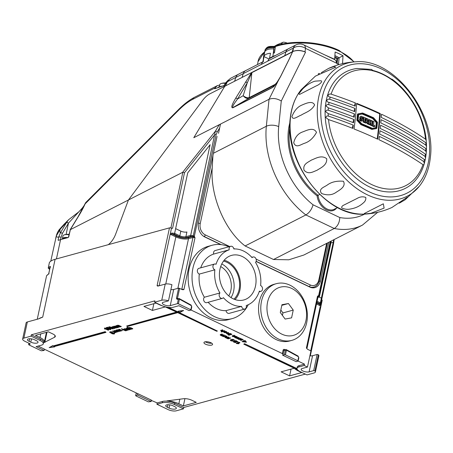 <?xml version="1.0" encoding="UTF-8"?>
<svg xmlns="http://www.w3.org/2000/svg" width="453" height="453" viewBox="0 0 453 453"><rect width="100%" height="100%" fill="white"/><g stroke="black" fill="none" stroke-linecap="round" stroke-linejoin="round"><path stroke-width="0.68" d="M316.5 303.986L320.112 305.713L319.693 304.433A0.736 0.679 -9.2 0 0 320.554 303.878L320.209 305.764M44.349 342.445L54.632 337.23A6.614 2.327 -167.9 0 0 55.317 336.466A6.614 2.327 -167.9 0 0 52.876 333.974L48.363 331.817L35.459 335.362L39.977 337.513A11.886 4.185 12.1 0 1 44.354 341.998A11.886 4.185 12.1 0 1 44.247 342.326L44.349 342.445M166.908 400.899L167.197 400.967A11.886 4.185 12.1 0 1 178.844 403.753L183.363 405.905L196.262 402.36L191.749 400.209A6.614 2.327 -167.9 0 0 183.544 398.719L166.908 400.899M170.362 233.471L172.083 233.069L172.061 234.02L176.444 236.109A8.448 2.973 -167.9 0 0 188.08 237.791L192.531 236.568L192.559 235.617L194.337 236.245L195 237.797L193.635 236.766L190.94 236.37L186.319 237.638A5.142 1.812 12.1 0 1 179.235 236.613L174.405 234.314L172.061 234.02L170.458 234.331L170.045 234.954L171.5 228.159A1.472 0.515 12.1 0 0 169.479 227.87L55.102 259.286A30.861 10.855 -167.9 0 0 49.428 262.463L48.216 268.114A30.861 10.855 12.1 0 1 50.345 266.341L48.703 274.008A30.861 10.855 -167.9 0 0 46.574 275.781L48.76 273.737M210.945 342.745A4.411 1.552 -167.9 0 0 206.528 341.709A4.411 1.552 -167.9 0 0 203.952 342.559A4.411 1.552 -167.9 0 0 205.577 344.218A4.411 1.552 -167.9 0 0 209.994 345.254A4.411 1.552 -167.9 0 0 212.57 344.405A4.411 1.552 -167.9 0 0 210.945 342.745M205.26 341.783A4.411 1.552 -167.9 0 0 206.007 342.202A4.411 1.552 -167.9 0 0 211.698 343.164M37.072 343.057A4.553 1.602 -167.9 0 0 38.029 342.343A4.553 1.602 -167.9 0 0 36.353 340.628L34.655 339.818A4.553 1.602 -167.9 0 0 30.091 338.748A4.553 1.602 -167.9 0 0 27.429 339.625A4.553 1.602 -167.9 0 0 29.105 341.341L30.798 342.151A4.553 1.602 -167.9 0 0 37.072 343.057M175.379 409.025A4.553 1.602 -167.9 0 0 176.336 408.312A4.553 1.602 -167.9 0 0 174.654 406.59L172.961 405.786A4.553 1.602 -167.9 0 0 168.397 404.716A4.553 1.602 -167.9 0 0 165.736 405.594A4.553 1.602 -167.9 0 0 167.412 407.309L169.105 408.119A4.553 1.602 -167.9 0 0 175.379 409.025M232.627 336.228L232.378 335.645L234.127 335.775M234.02 336.035L234.994 336.188L233.612 335.531L233.958 335.18L235.747 336.33L232.683 336.086L232.836 336.432L233.827 336.307L234.105 336.755L232.57 336.5L232.378 335.645L232.106 336.064L234.076 335.764M232.74 335.815L232.893 336.16M234.801 337.264L234.569 336.726L235.396 336.789L235.492 336.369M235.396 336.789L235.418 336.386L237.055 336.636L237.298 337.23M237.242 337.496L235.724 336.828L236.098 337.298L234.881 337.168L234.994 337.457L236.143 337.774L234.745 337.536L234.512 336.998L235.339 337.06L235.362 336.653L236.998 336.907L237.242 337.496L237.395 337.185M235.781 336.556L236.098 337.298M234.943 336.896L235.871 337.321M235.894 337.332L236.143 337.774M236.155 337.734L238.873 337.525L239.11 337.938L236.075 338.17L235.832 337.791M238.499 338.793L239.235 339.144L238.895 339.49L237.14 338.363L240.724 338.408L237.734 338.725L239.178 339.416M240.226 339.852L239.977 339.269L241.726 339.399M241.619 339.659L242.593 339.812L241.211 339.155L241.557 338.804L243.346 339.954L240.283 339.71L240.435 340.056L241.426 339.931L241.704 340.379L240.169 340.124L239.762 339.422L241.676 339.388M240.339 339.439L240.492 339.784M221.642 330.401L221.676 330.832L224.886 330.877L221.693 332.009L221.189 331.766L221.76 331.358M220.73 330.554L222.553 329.767L223.006 330.277L221.676 330.832M223.578 331.868L223.737 331.539L224.507 332.179L226.121 332.332L226.172 331.738M224.433 331.562L226.46 331.896L227.095 332.508L226.579 332.836L224.088 332.547L223.68 331.806L224.45 332.445L226.064 332.598L226.115 332.004L224.898 331.817L224.49 331.296L226.517 331.63L227.078 332.366M227.468 333.142L227.446 333.584L230.662 333.635L228.312 334.529L227.831 334.172M226.947 333.612L226.579 333.023L228.329 332.525L228.782 333.034L227.446 333.584M227.808 334.291L226.387 333.436L226.93 332.91M229.082 334.603L231.37 333.974L231.879 334.212L229.529 335.112L229.082 334.603M228.238 334.835L229.088 335.231L228.238 334.835M243.42 340.894L245.152 340.543L245.6 341.058L244.835 341.268L246.557 342.089L246.16 342.196L241.998 341.664L243.929 341.132L243.42 340.894L243.822 340.781L245.6 341.058M245.232 341.154L246.557 342.089M241.998 341.664L243.589 340.973M112.752 331.783L112.672 331.205L114.145 331.392L114.756 332.485L116.217 332.355L114.751 332.757L113.862 331.471L112.995 331.364L112.752 331.783L112.735 330.939L112.814 331.517L112.735 330.939L114.201 331.12L114.819 332.219L117.055 331.839M116.183 332.043L116.217 332.355M129.416 327.7L129.768 328.306L131.319 329.048L130.86 329.427L126.908 327.542L127.367 327.162L128.737 327.813M126.908 327.542L128.754 328.119L129.054 327.457L128.811 327.847L129.054 327.457L130.945 327.779L132.763 328.646L132.304 329.025L130.509 328.17L129.156 328.125M127.174 328.317L127.582 328.986L129.235 329.314L129.128 328.85L129.501 328.776M129.581 328.759L129.705 329.529M129.649 329.795L127.134 329.371L126.659 328.368L128.471 328.555L127.117 328.589L127.525 329.252L129.179 329.58L129.071 329.116L129.524 329.031L129.649 329.795L129.966 329.41M126.364 328.516L126.715 328.102L128.527 328.289M124.841 328.957L125.192 329.563L126.738 330.305L126.279 330.684L123.392 329.303L124.156 329.071M123.392 329.303L124.196 329.388L124.496 328.708L124.252 329.116L124.496 328.708L125.923 328.844L128.188 329.909L127.723 330.288L126.002 329.461L124.569 329.382M122.888 329.189L125.719 330.837L122.429 329.569L122.888 329.189L125.719 330.837M121.823 328.685L122.27 329.195L121.364 329.065L121.823 328.685L122.27 329.195M113.839 333.08L114.581 333.323L114.264 333.77L114.581 333.323L113.896 332.813L111.693 332.457L111.398 332.734L111.693 332.457L113.896 332.813M114.207 334.037L114.524 333.589L114.207 334.037L112.118 333.77L112.525 333.368L113.924 333.51M112.038 332.706L111.347 333.374L109.7 332.049L111.189 331.641L111.693 331.885L110.481 332.474L111.342 333.006L111.636 332.723L111.342 333.006M110.821 332.377L111.364 332.91M116.625 325.798L118.573 327.128L118.114 327.508L115.226 326.132L116.002 325.905M115.226 326.132L116.076 326.234L116.285 325.548L116.132 325.967L116.285 325.548L117.435 325.633L117.587 325.192L121.223 326.398L120.764 326.777L118.975 325.928L117.701 325.837M117.435 325.633L117.587 325.192L119.252 325.458M117.95 325.435L119.841 327.032L116.387 326.205M113.012 326.789L114.954 328.119L114.496 328.499L111.608 327.123L112.384 326.896M111.608 327.123L112.463 327.23L112.672 326.539L112.52 326.958L112.672 326.539L113.816 326.63L113.975 326.183L117.604 327.394L117.146 327.774L115.362 326.919L114.088 326.828M113.816 326.63L113.975 326.183L115.634 326.454M114.332 326.426L116.223 328.029L112.769 327.196M108.805 327.134L109.111 326.755L112.118 327.434C113.312 327.932 113.646 328.346 113.114 328.668M113.057 328.935L110.051 328.255C108.856 327.762 108.522 327.349 109.054 327.026L112.061 327.706C113.256 328.204 113.59 328.612 113.057 328.935L113.363 328.561M179.065 312.462L178.295 312.927L216.681 331.239L217.395 331.041L179.065 312.462L178.295 312.927M162.644 305.985A12.491 4.394 12.1 0 1 159.416 304.705L156.03 303.091L143.946 306.409L152.412 310.452L165.22 306.93M164.801 306.681L176.262 311.958L177.032 311.494L168.403 307.377M54.654 346.89L54.088 346.624L106.013 332.36L105.113 331.93L53.188 346.194L52.622 345.922L49.162 347.638L54.654 346.89L54.485 346.511M106.013 332.36L105.17 331.658L53.244 345.922L52.678 345.65L49.162 347.638M29.043 343.266L28.63 344.603L28.901 344.88L41.319 350.803L44.122 350.458L44.411 349.11L38.08 346.092M44.388 349.218L137.508 393.538M136.364 392.972L135.662 395.65L135.934 395.928L148.352 401.851L151.155 401.505L151.432 400.158L137.893 393.697L137.446 393.821M150.985 400.276L157.202 402.91L162.57 401.432A8.817 3.103 -167.9 0 1 174.716 403.187L183.748 407.496L305.328 374.099M298.114 361.103L304.495 364.144L299.122 365.622A8.817 3.103 -167.9 0 0 297.276 367.004L296.987 368.346A8.817 3.103 -167.9 0 0 300.237 371.67L307.015 374.903L314.172 372.938A5.878 2.067 -167.9 0 0 315.407 372.015A5.878 2.067 -167.9 0 0 314.909 370.894L313.686 370.611L317.145 354.467L318.368 354.75L314.909 370.894M286.143 349.637A0.736 0.572 74.6 0 0 285.435 350.044L284.093 350.412L282.644 355.203L296.194 361.664L298.136 361.058L297.864 360.781L298.561 357.525A0.736 0.572 74.6 0 0 298.17 356.596L286.449 350.186L285.447 354.858L297.864 360.781M283.38 353.736L282.366 353.589L283.08 350.265L284.093 350.412A0.736 0.572 74.6 0 1 284.461 349.971L285.803 349.603A0.736 0.736 0 0 1 286.319 349.648A0.736 0.374 118.7 0 1 286.353 349.665A0.736 0.374 118.7 0 1 286.449 350.186L285.435 350.044L284.433 354.71L282.644 355.203M191.081 310.05L282.366 353.589M44.122 350.458L36.104 346.636L41.478 345.158A8.817 3.103 -167.9 0 0 43.324 343.776L43.613 342.428A8.817 3.103 -167.9 0 0 40.362 339.104L31.331 334.801L154.881 300.86L154.592 302.208L161.37 305.435A8.817 3.103 -167.9 0 0 173.516 307.191L178.884 305.718L189.161 310.616L191.104 310.011L190.832 309.733L191.534 306.477A0.736 0.572 74.6 0 0 191.143 305.549L179.416 299.139L178.414 303.81L190.832 309.733M178.188 311.602L126.597 326.024L127.503 326.454L179.428 312.191L179.994 312.462L183.51 310.481L178.018 311.222L178.527 311.76L126.597 326.024M293.833 368.346L281.12 371.839L289.592 375.877L301.675 372.559L298.289 370.939A12.491 4.394 12.1 0 1 294.88 368.748M293.68 367.966L293.572 368.249L297.468 369.744M296.964 368.572L244.552 343.697L243.776 344.161L294.02 368.125L293.572 368.249M104.575 328.844L104.694 327.972L108.641 329.858L108.182 330.237L105.107 328.765L104.966 329.24L104.581 328.702M105.164 328.499L105.022 328.974M110.243 328.651L110.985 328.889L110.674 329.337L110.985 328.889L110.3 328.38L108.103 328.023L107.808 328.306L108.103 328.023L110.3 328.38M110.617 329.608L110.928 329.161L110.617 329.608L108.527 329.342L108.935 328.94L110.328 329.076M108.448 328.272L107.757 328.946L106.11 327.621L108.103 327.451L106.885 328.04L107.752 328.572L108.046 328.295L107.752 328.572M107.225 327.949L107.769 328.476M114.705 331.103L114.45 330.469L116.557 330.905L117.27 331.839M116.178 331.568L116.902 331.953L116.33 331.313L116.189 331.63L114.643 331.37L114.394 330.735L116.495 331.177L117.214 332.111L117.429 331.777M116.393 331.047L116.245 331.364M116.211 329.982L118.346 331.772L115.917 330.316L116.211 329.982L118.346 331.772M117.044 330.554L116.976 330.027L118.329 330.197L119.7 330.764L119.847 331.386L118.352 331.2L119.53 331.228L119.411 330.837L118.318 330.775L118.052 330.277L117.31 330.18L117.044 330.554L117.033 329.756L117.101 330.282L117.033 329.756L118.386 329.926L119.756 330.492L119.903 331.12M119.847 331.386L120.085 331.047M118.352 331.2L118.663 330.832L119.586 330.962L119.467 330.571M118.018 330.611L118.108 330.01M118.584 330.543L118.329 330.197L118.607 330.43M119.02 329.71L118.782 330.129L118.76 329.286L118.839 329.863L118.76 329.286L120.226 329.467L120.843 330.56L122.299 330.435L120.775 331.103L119.886 329.818L119.02 329.71L119.105 330.067L119.077 329.439M238.867 343.782L236.625 343.578L236.353 343.153L239.49 342.292L239.937 342.802L237.497 343.47L238.867 343.782L237.553 343.204M233.25 341.511L233.522 341.149L236.375 341.403M233.221 341.364L237.213 341.805L235.277 340.882L235.736 340.503L238.267 342.004L233.975 341.658L234.184 342.145L235.554 342.077L235.962 342.598L233.816 342.236L233.522 341.149M234.031 341.392L234.246 341.873M230.283 340.112L230.515 339.767L231.676 339.852L231.704 339.286L233.991 339.637L234.337 340.469M234.28 340.735L233.555 339.999L232.151 339.801L232.678 340.458L230.973 340.277L231.132 340.684L232.74 341.12L230.781 340.792L230.458 340.039L231.619 340.124L231.647 339.557L233.935 339.909L234.28 340.735L234.529 340.362M232.208 339.529L232.678 340.458M231.036 340.005L232.74 341.12M227.383 337.615L227.361 337.983L230.515 338.012L228.165 338.906L227.689 338.538M225.209 337.23L225.101 336.602L226.664 336.177L227.112 336.687L225.696 337.072L225.634 337.462L228.844 337.213L227.361 337.983M227.661 338.668L225.152 337.502L225.039 336.873L224.688 337.089L226.664 336.177M225.753 336.805L225.69 337.191M222.819 335.441L222.802 335.809L225.956 335.837L223.606 336.732L223.125 336.364M220.651 335.056L220.537 334.427L222.106 334.003L222.553 334.512L221.138 334.897L221.075 335.288L224.28 335.039L222.802 335.809M223.103 336.494L220.594 335.328L220.481 334.699L220.13 334.914L222.106 334.003M221.194 334.631L221.132 335.016M193.103 236.602L215.362 131.206L219.286 124.683L193.793 137.695L224.767 86.263M317.91 297.389L318.521 297.219L318.555 296.438L317.502 296.222L318.652 295.537L319.229 295.849L319.399 296.772L331.358 240.979M333.759 239.75L320.39 302.864L320.554 303.878M320.526 305.09L333.527 243.714L333 243.89M319.195 297.106L321.398 298.153M68.392 237.315L70.311 229.671L128.431 200L115.657 234.122A14.694 7.712 115.5 0 1 108.29 244.677A14.694 7.712 -64.5 0 0 115.657 234.122L128.431 200L202.655 100.34C204.909 97.406 207.219 95.289 209.592 93.992C207.219 95.289 204.909 97.406 202.655 100.34L128.431 200L182.61 172.338L215.362 131.206A1.472 0.747 31 0 1 217.27 131.902L216.098 134.734L194.337 236.245L193.635 236.766M193.81 137.689L224.739 86.28L209.592 93.992L223.742 86.766L226.591 82.027L228.165 80.209M216.098 134.734A1.472 0.515 12.1 0 0 214.96 134.411L184.518 172.644L172.587 228.295L171.5 228.159M321.664 299.778A1.472 0.515 12.1 0 1 322.202 300.333L310.299 355.86M217.055 136.381L198.516 222.87A11.019 8.545 74.6 0 0 204.818 236.993L220.741 244.586M181.783 289.308L192.978 237.502A1.472 0.515 -167.9 0 1 195 237.797L183.901 289.58L182.763 289.739M170.894 289.569A4.553 1.602 -167.9 0 0 173.697 289.49L178.624 288.136L182.497 289.648M318.108 296.568L318.046 296.777A1.472 0.515 -167.9 0 0 317.502 296.222L306.398 348.006L307.519 349.28L310.939 350.911L307.479 367.049L304.206 365.492L304.495 364.144M256.115 261.46L309.818 287.072A11.019 8.545 74.6 0 0 314.897 287.615A11.019 8.545 74.6 0 0 320.447 281.024L328.748 242.31M184.518 172.644L182.61 172.338M183.465 408.838L174.428 404.535A8.817 3.103 -167.9 0 0 162.282 402.779L156.914 404.252L168.205 409.637A5.878 2.067 -167.9 0 0 176.302 410.809L183.465 408.838L183.748 407.496M156.914 404.252L157.202 402.91M43.324 343.776A8.817 3.103 -167.9 0 0 40.074 340.452L31.042 336.143L23.879 338.114A5.878 2.067 -167.9 0 0 22.65 339.031A5.878 2.067 -167.9 0 0 24.819 341.251L30.187 343.833M315.407 372.015L318.867 355.877A5.878 2.067 -167.9 0 0 318.368 354.75M157.735 286.12L165.215 284.099A5.878 2.067 -167.9 0 1 171.936 284.716L168.471 300.854A5.878 2.067 -167.9 0 0 161.755 300.237L154.592 302.208M38.584 318.884A30.861 10.855 12.1 0 1 42.707 317.117L38.431 318.923L27.339 321.97A5.878 2.067 -167.9 0 0 26.11 322.893L22.65 339.031M157.938 286.098L157.078 285.701L169.479 227.87M31.042 336.143L31.331 334.801M219.286 124.683L220.113 124.501A1.472 0.747 31 0 1 220.385 124.592M178.414 303.81L177.4 303.663L170.237 305.633A4.553 1.602 -167.9 0 1 165.113 305.18A4.553 1.602 -167.9 0 1 162.287 303.006A4.553 1.602 -167.9 0 1 163.239 302.293L168.471 300.854M285.447 354.858L284.433 354.71M28.782 344.49L30.125 344.116M151.155 401.505L137.604 395.044L137.893 393.697M135.815 395.537L137.604 395.044M37.254 319.246L46.574 275.781M309.892 355.815A4.553 1.602 -167.9 0 0 312.57 355.724L317.145 354.467M304.206 365.492L298.838 366.964A8.817 3.103 -167.9 0 0 296.987 368.346M307.479 367.049L302.111 368.527A4.553 1.602 -167.9 0 0 301.154 369.24A4.553 1.602 -167.9 0 0 303.986 371.415A4.553 1.602 -167.9 0 0 309.11 371.868L313.686 370.611M174.405 234.314L187.735 172.814L210.135 144.677L190.69 235.384L192.559 235.617M330.939 242.95L333.38 242.281M289.592 375.877L291.041 369.116M152.412 310.452L153.861 303.686M172.083 233.069L174.745 233.397L179.824 235.82A4.411 1.552 -167.9 0 0 185.9 236.698L186.908 231.993A4.411 1.552 12.1 0 1 180.832 231.115L175.753 228.691M179.637 288.284L177.468 298.408L176.455 298.261L177.061 299.359A0.736 0.572 -105.4 0 1 177.429 298.923L177.616 298.957M178.08 298.742L177.468 298.408L177.797 298.974M183.454 310.747L177.961 311.494M176.976 311.766L167.536 307.259M297.009 368.906L244.552 343.697M244.49 343.963L243.776 344.161M217.395 331.041L179.009 312.734M104.377 328.312L104.694 327.972M104.632 328.238L108.584 330.124M105.107 328.765L104.966 329.24M106.053 327.887L107.593 327.213M107.537 327.479L108.046 327.723M108.392 328.544L108.21 328.855L108.392 328.544L110.221 329.116M108.527 329.342L110.385 329.235M108.777 326.987L109.111 326.755M109.416 327.219L112.655 328.448L109.507 327.247L110.453 328.148L112.769 328.589M112.956 327.06L114.898 328.391M114.275 326.698L114.632 326.97M114.575 327.242L116.223 328.029M115.577 326.721L117.548 327.661M113.76 326.896L113.918 326.454L113.76 326.896L112.616 326.811L112.463 327.23M116.568 326.064L118.516 327.4M117.893 325.701L118.25 325.979M118.193 326.251L119.841 327.032M119.19 325.73L121.166 326.67M117.372 325.905L117.531 325.458L117.372 325.905L116.228 325.815L116.076 326.234M109.643 332.321L111.189 331.641M111.132 331.913L111.636 332.151M111.982 332.972L111.8 333.289L111.982 332.972L113.811 333.55M112.118 333.77L113.98 333.668M121.364 329.065L121.766 328.952M122.429 329.569L122.831 329.461M124.785 329.229L125.192 329.563M125.136 329.835L126.681 330.571M124.196 329.388L124.439 328.98L126.421 329.065M126.359 329.331L128.125 330.175M129.128 328.85L129.235 329.314M126.336 328.374L126.715 328.102M129.36 327.972L129.768 328.306M129.711 328.578L131.262 329.314M128.754 328.119L128.992 327.729L130.889 328.051L132.706 328.918M117.214 332.111L115.928 331.664M116.33 331.313L116.189 331.63M115.787 331.052L114.762 330.877L114.949 331.302L116.008 331.183L115.011 331.03L114.819 330.611M118.782 330.129L118.703 329.552L120.17 329.733L120.843 330.56M120.787 330.832L121.936 330.26M121.88 330.531L122.242 330.701M184.92 398.651L183.363 405.905M236.296 343.419L239.49 342.292M239.427 342.559L239.937 342.802M233.975 341.658L234.184 342.145L235.554 342.077M235.498 342.343L235.962 342.598M235.277 340.882L235.736 340.503M235.679 340.769L238.267 342.004M227.321 337.881L227.304 338.255L228.782 338.357L230.005 337.768M229.948 338.04L230.458 338.278M225.696 337.072L225.634 337.462L226.97 337.598L228.335 336.97M228.278 337.242L228.782 337.485M226.608 336.443L227.112 336.687M226.794 338.283L226.449 337.802M222.763 335.707L222.74 336.081L224.224 336.183L225.447 335.594M225.39 335.866L225.894 336.103M221.138 334.897L221.075 335.288L222.412 335.424L223.776 334.795M223.72 335.067L224.224 335.311M222.044 334.269L222.553 334.512M222.236 336.109L221.891 335.628M245.532 341.896L244.433 341.375L243.306 341.687L245.532 341.896M244.048 341.483L244.813 341.556M228.182 335.101L228.64 334.722M228.584 334.994L229.088 335.231M229.025 334.869L231.37 333.974M231.313 334.24L231.823 334.484M227.412 333.408L227.389 333.85L228.867 333.997L230.158 333.391M230.096 333.663L230.605 333.901M226.874 333.176L228.329 332.525M228.272 332.791L228.782 333.034M226.115 332.004L226.121 332.332M224.28 331.772L224.507 332.179M221.579 330.667L221.619 331.098L223.091 331.245L224.382 330.639M224.32 330.905L224.83 331.149M221.189 331.766L222.332 331.454L221.143 331.143L221.053 330.435L222.553 329.767M222.497 330.039L223.006 330.277M220.673 330.407L221.115 330.163M240.283 339.71L240.435 340.056L241.426 339.931M241.37 340.197L241.704 340.379M241.211 339.155L241.557 338.804M241.5 339.076L243.346 339.954M237.083 338.629L240.362 338.238M240.305 338.504L240.668 338.68M235.781 338.029L238.873 337.525M238.816 337.791L239.11 337.938M235.339 337.06L235.418 336.386M232.683 336.086L232.836 336.432L233.827 336.307M233.771 336.573L234.105 336.755M233.612 335.531L233.958 335.18M233.901 335.452L235.747 336.33M190.94 236.37L190.69 235.384L185.9 236.698A0.736 0.572 -105.4 0 0 186.319 237.638M316.709 303.012L319.693 304.433L319.546 303.538L320.39 302.864L317.077 301.285M319.399 296.772L317.881 297.525M318.165 296.556A0.736 0.572 -105.4 0 1 318.431 296.596A0.736 0.679 -9.2 0 0 319.286 296.058M318.555 296.438A0.736 0.708 -18.5 0 0 319.229 295.849L330.945 241.189M318.476 296.307A0.736 0.464 -99.7 0 0 318.652 295.537L330.22 241.557M49.043 273.714L48.703 274.008L49.043 273.714M50.408 267.355L50.221 266.67L48.681 273.85M49.977 267.819A30.125 10.6 -167.9 0 0 48.884 268.839L49.66 269.28M49.677 269.218L48.216 268.114M70.368 229.643L68.709 237.032L67.876 237.638L60.56 239.648A29.388 10.34 12.1 0 0 58.635 240.294L58.097 240.158L58.743 237.021L60.436 232.802A1.472 0.764 30.6 0 1 60.487 232.785A1.472 0.764 30.6 0 1 62.35 233.476L60.396 239.694M216.183 88.278A1.472 0.747 -149 0 0 214.909 88.001A1.472 0.747 -149 0 0 214.858 88.018L217.276 85.662L194.665 97.208A8.817 6.189 63 0 0 192.576 99.394C188.267 101.636 183.675 105.181 178.799 110.034L85.113 203.884A1.472 1.025 -157 0 0 84.779 204.252L85.73 202.559L85.113 203.884C83.612 207.378 81.353 211.596 78.346 216.534A1.472 0.725 -148.6 0 0 78.109 216.71L70.09 229.83M83.788 206.438L68.443 223.17L66.121 234.428M60.9 237.242A1.472 0.538 11.6 0 0 58.743 237.021C57.214 237.31 56.393 236.981 56.285 236.03L60.158 229.314A8.817 2.582 -143.2 0 0 59.196 229.705L64.015 224.32A8.817 0.912 44.9 0 0 64.15 224.881L60.158 229.314C59.728 231.234 59.824 232.395 60.436 232.802L66.529 222.497L68.607 219.716L78.618 212.01L81.398 209.235L84.252 205.436M85.73 202.559L178.658 109.467A8.817 0.912 44.9 0 0 178.799 110.034M228.289 80.056L226.211 82.219A1.472 0.747 31 0 0 225.973 82.406L224.11 85.487L215.22 88.601M227.117 81.999A1.472 0.747 31 0 0 226.591 82.027L224.348 85.323L223.635 85.742M214.886 88.714L214.462 88.68L214.858 88.018L192.576 99.394M68.352 237.349L67.876 237.638M58.635 240.294L58.097 240.158L59.145 240.096M59.196 229.705L59.196 229.705C58.137 231.098 57.242 232.87 56.517 235.022L50.77 261.194M66.472 222.593A1.472 0.764 30.6 0 1 66.529 222.576A1.472 0.764 30.6 0 1 68.392 223.267L62.35 233.476M64.15 224.881L66.529 222.497A1.472 0.764 30.7 0 1 68.443 223.17M219.399 124.632L269.042 99.281L278.159 80.94L272.423 87.588L232.865 107.78C230.005 108.007 233.578 101.959 235.639 98.273A1.472 0.747 31 0 1 237.553 98.969C235.413 102.038 231.37 107.072 233.17 107.44L272.859 87.174C273.861 87.118 276.46 83.499 280.645 76.314L280.645 76.314A1.472 0.929 -153.6 0 1 280.82 76.104L289.11 59.417A1.472 0.929 -153.6 0 0 288.935 59.626L280.645 76.314M220.498 124.071L218.516 133.307M235.639 98.273L251.579 72.571L292.553 51.653L292.53 51.999L292.757 51.551C296.585 50.045 300.854 50.243 305.554 52.135L304.965 51.852C300.622 50.102 296.596 49.977 292.881 51.483L293.442 48.007A8.817 6.189 -117 0 1 295.871 44.96A8.817 6.189 -117 0 1 295.877 44.955L295.888 44.955A8.817 6.189 -117 0 0 293.442 48.007L292.196 51.835L292.881 51.483M224.739 86.28L251.579 72.571M212.944 155.549L212.247 167.508C210.033 195.481 224.643 230.362 245.107 245.962L305.86 214.943A78.618 55.209 -117 0 1 266.341 126.251L269.042 99.281C272.836 97.854 276.913 98.431 281.273 101.013L278.703 126.63A69.802 49.015 63 0 0 313.051 204.796C311.749 209.382 309.348 212.763 305.86 214.943L334.263 228.493L273.516 259.507L288.81 259.79L303.81 255.045L362.491 225.079A78.618 55.209 -117 0 1 334.263 228.493C337.672 226.274 339.512 222.621 339.795 217.548A69.802 49.015 63 0 0 364.597 214.099M245.356 82.123A1.472 0.747 31 0 1 247.27 82.82L237.553 98.969L243.165 95.702L247.27 82.82L251.879 72.633L249.229 97.593A1.472 1.031 -117 0 1 248.805 98.346L248.476 98.471A1.472 1.138 74.6 0 0 249.003 97.684C247.145 97.961 245.198 97.299 243.165 95.702C244.88 97.774 246.653 98.697 248.476 98.471M232.865 107.78A1.472 1.031 -117 0 1 233.17 107.44L248.805 98.346L275.231 84.853M278.159 80.94L280.82 76.104M289.11 59.417L292.53 51.999M292.27 51.818A1.472 1.031 63 0 0 292.23 52.033L251.879 72.633A1.472 1.031 63 0 1 251.919 72.418M288.935 59.626L291.953 53.131M289.869 127.333A56.574 39.728 63 0 0 289.331 131.24A56.574 39.728 63 0 0 318.074 195.294L319.71 194.456M245.107 245.962L273.516 259.507M337.593 207.548L334.252 209.252A13.228 9.287 63 0 1 318.074 195.294L317.089 195.843A57.31 40.243 -117 0 1 288.301 131.206A57.31 40.243 -117 0 1 289.931 122.514M334.897 55.572A44.083 21.206 5.7 0 1 335.367 55.793A44.083 21.206 5.7 0 1 339.127 57.774L338.465 64.405M230.294 78.443L227.417 81.721A1.472 0.668 -156.6 0 0 227.14 81.936L230.294 78.443L237.927 74.547M263.572 61.178L262.904 61.948A8.817 6.189 63 0 0 261.375 64.383L243.295 73.612A8.817 6.189 -117 0 1 245.741 70.555L262.859 61.818L264.66 52.248A9.009 4.332 5.7 0 1 273.822 48.935A50.153 24.128 5.7 0 1 274.02 48.867L273.357 53.25A50.425 24.258 5.7 0 1 274.473 52.865L275.322 47.225A50.079 24.094 -174.3 0 0 273.98 47.695L274.065 47.01A8.89 4.275 -174.3 0 0 264.977 50.272C267.247 45.385 270.328 46.636 274.45 46.348L274.365 46.359C291.743 39.626 320.911 41.489 339.099 50.453L354.161 61.88M243.295 73.612L242.066 77.429L284.761 55.651L285.939 51.852A8.817 6.189 63 0 1 288.397 48.76L295.849 44.949A8.817 6.189 63 0 0 293.391 48.046L292.196 51.835L284.744 55.64M342.927 63.567L342.564 63.069L343.397 63.46M225.651 85.815L234.614 81.234L235.809 77.446L227.417 81.721L225.345 86.098M288.057 48.952L269.427 58.618L270.486 53.261A9.281 4.462 -174.3 0 0 263.963 56.591L263.193 61.421M269.716 58.086L272.87 56.432L273.822 48.935M285.945 51.84L261.375 64.383M267.893 61.053A8.817 6.189 -117 0 1 269.427 58.618M272.87 56.432L275.294 55.464M324.903 54.96L334.659 59.303L335.124 52.016A50.192 24.151 5.7 0 1 343.023 55.787L342.564 63.069M334.659 59.303L334.801 59.688A8.817 4.626 115.5 0 1 336.483 63.137L338.889 64.609M269.597 46.829L267.508 47.288M274.716 46.563L274.065 47.01A50.034 24.071 -174.3 0 1 339.405 51.234A50.034 24.071 -174.3 0 1 353.867 61.902M263.601 58.335L264.144 52.933A50.079 24.094 -174.3 0 1 264.609 52.576A50.079 24.094 -174.3 0 0 264.144 52.933L263.295 58.573A50.425 24.258 5.7 0 1 263.691 58.267M262.055 62.225L263.108 61.585M275.322 47.225A50.079 24.094 -174.3 0 0 273.98 47.695A8.93 4.298 -174.3 0 0 264.863 50.974L264.977 50.272M269.037 59.009L263.963 56.591M339.127 57.774L343.023 55.787M334.801 59.688L332.723 58.692M293.442 48.007L293.425 48.018A8.817 6.314 9.1 0 1 305.52 48.369L304.965 51.852M273.652 53.148L274.02 48.867M264.779 51.818L264.846 51.098A8.93 4.298 -174.3 0 1 273.98 47.695L273.855 48.924M339.121 57.848L337.83 58.403A41.144 19.796 -174.3 0 0 334.824 56.721M280.956 44.383L282.853 42.389L277.179 44.739A5.878 4.128 63 0 0 276.03 45.776M334.767 57.661A39.677 19.088 5.7 0 1 336.873 58.873L336.466 62.927M336.873 58.873L337.666 58.471A1.472 0.708 5.7 0 1 337.83 58.403M286.041 43.369L283.374 43.85M287.304 43.177L285.9 42.576A1.472 0.798 113 0 1 286.256 43.335M425.22 159.796L424.416 159.513A302.604 145.577 5.7 0 0 380.458 134.445A302.604 145.577 5.7 0 0 379.648 134.06A302.712 158.12 -64.6 0 0 380.022 130.787A302.678 145.617 -174.3 0 1 380.837 131.172A302.678 145.617 -174.3 0 1 425.033 156.404L425.531 158.188L425.22 159.796L424.246 163.72L423.872 161.67A302.519 145.538 -174.3 0 0 380.175 136.783A302.519 145.538 -174.3 0 0 379.365 136.393A302.712 158.12 -64.6 0 1 378.94 139.688A302.361 145.464 5.7 0 1 379.75 140.073A302.361 145.464 5.7 0 1 384.303 142.282A302.361 145.464 5.7 0 1 422.96 164.637L423.929 164.784C421.902 171.274 418.804 176.778 414.637 181.302A65.391 45.923 63 0 1 369.942 187.129A65.391 45.923 63 0 1 325.531 120.691A65.391 45.923 63 0 1 357.032 68.482L371.715 69.445M353.289 125.124A302.519 145.538 -174.3 0 0 328.278 116.076C326.851 115.719 326.058 116.234 325.905 117.616L328.538 119.603A302.361 145.464 5.7 0 1 352.881 128.42A302.712 134.377 -68.5 0 0 353.289 125.124A2.203 0.98 -68.5 0 0 352.525 127.185A2.203 0.98 -68.5 0 0 352.881 128.42M353.935 119.507A302.678 145.617 -174.3 0 0 328.232 110.238C326.845 109.886 326.013 110.373 325.73 111.693L328.199 113.618A302.604 145.577 5.7 0 1 353.567 122.78A302.712 134.377 -68.5 0 0 353.935 119.507A2.203 0.98 -68.5 0 0 353.193 121.534A2.203 0.98 -68.5 0 0 353.567 122.78M426.347 143.131L426.228 140.606L425.514 139.173A302.361 145.464 -174.3 0 0 382.304 114.615A302.361 145.464 -174.3 0 0 381.494 114.23A302.712 158.12 -64.6 0 1 381.267 117.423A302.519 145.538 5.7 0 1 382.077 117.808A302.519 145.538 5.7 0 1 425.775 142.701L426.335 143.12M355.435 102.961A302.361 145.464 -174.3 0 0 331.092 94.139C329.75 93.794 328.77 94.184 328.142 95.311C328.063 96.274 328.742 96.874 330.18 97.106A302.519 145.538 5.7 0 1 355.192 106.149A302.712 134.377 -68.5 0 0 355.435 102.961A2.203 0.98 -68.5 0 0 354.761 104.881A2.203 0.98 -68.5 0 0 355.112 106.115M426.403 143.114L426.505 146.664L425.854 145.158A302.604 145.577 -174.3 0 0 381.902 120.09A302.604 145.577 -174.3 0 0 381.086 119.705A302.712 158.12 -64.6 0 1 380.809 122.927A302.678 145.617 5.7 0 1 381.624 123.312A302.678 145.617 5.7 0 1 425.82 148.539L426.364 148.946M355.01 108.426A302.604 145.577 -174.3 0 0 329.637 99.264C328.295 98.924 327.36 99.349 326.845 100.538C326.902 101.534 327.627 102.146 329.02 102.372A302.678 145.617 5.7 0 1 330.294 102.791A302.678 145.617 5.7 0 1 354.727 111.648A302.712 134.377 -68.5 0 0 355.01 108.426A2.203 0.98 -68.5 0 0 354.308 110.385A2.203 0.98 -68.5 0 0 354.705 111.636M426.505 146.664L426.273 152.519L425.69 150.9A302.706 145.628 -174.3 0 0 381.409 125.611A302.706 145.628 -174.3 0 0 380.599 125.226A302.712 158.12 -64.6 0 1 380.271 128.471A302.706 145.628 5.7 0 1 381.086 128.856A302.706 145.628 5.7 0 1 425.367 154.145L426.075 154.49L425.531 158.188M354.506 113.941A302.706 145.628 -174.3 0 0 328.685 104.632C327.326 104.286 326.449 104.745 326.047 106.002L328.363 107.876A302.706 145.628 5.7 0 1 353.097 116.761A302.706 145.628 5.7 0 1 354.184 117.191A302.712 134.377 -68.5 0 0 354.506 113.941A2.203 0.98 -68.5 0 0 353.787 115.934A2.203 0.98 -68.5 0 0 354.184 117.191M426.273 152.519L426.075 154.49M424.246 163.72L423.929 164.784M360.129 118.669A302.712 145.634 5.7 0 1 361.183 119.099A301.664 158.312 115.5 0 1 361.149 119.394L361.511 119.943L361.647 119.36A302.366 209.394 -135.8 0 0 360.707 118.216L360.294 117.004L360.747 116.279L361.364 116.223L362.796 117.106L363.046 118.108A301.834 158.397 115.5 0 1 363.012 118.443A302.712 145.634 -174.3 0 0 361.953 118.001A301.732 158.346 -64.5 0 0 361.981 117.706L361.619 117.157L361.488 117.74A302.428 209.11 43.7 0 1 362.434 118.89L362.394 120.832L361.771 120.889L360.339 120.005L360.095 118.997A301.556 158.256 -64.5 0 0 360.129 118.669L359.569 118.952A301.556 158.256 115.5 0 1 359.535 119.286L360.141 120.679L361.217 121.172L362.394 120.832M360.747 116.279L359.739 117.293L360.152 118.499A302.366 209.394 44.2 0 1 360.367 118.765M360.707 118.216L360.152 118.499M391.188 79.02L392.055 79.224L391.664 79.354A63.63 44.683 63 0 0 382.502 73.93A63.63 44.683 63 0 0 373.136 70.521L371.33 69.434M380.271 113.561A302.7 158.856 115.5 0 1 377.7 139.201A302.355 145.464 -174.3 0 0 354.048 128.975A301.013 157.972 -64.5 0 0 356.619 103.341A302.355 145.464 5.7 0 1 380.271 113.561L379.71 113.85A302.355 145.464 -174.3 0 0 356.585 103.833M425.514 139.173A63.154 44.349 63 0 0 382.547 74.298A63.154 44.349 63 0 0 331.092 94.139M328.538 119.603A63.154 44.349 63 0 0 371.505 184.479A63.154 44.349 63 0 0 422.96 164.637M426.228 140.606C424.393 117.304 410.424 92.242 391.873 79.054L391.664 79.354M329.637 99.264A63.154 44.349 63 0 1 330.18 97.106L329.744 96.959M363.017 118.375A302.712 145.634 5.7 0 1 363.47 118.567A301.919 158.448 115.5 0 1 363.119 121.993A302.7 145.628 5.7 0 1 364.172 122.44L364.733 122.151A302.7 145.628 -174.3 0 0 363.68 121.71L363.119 121.993M365.033 119.23A302.712 145.634 5.7 0 1 365.407 119.388L365.967 119.105A302.712 145.634 -174.3 0 0 365.078 118.726A302.009 158.493 115.5 0 1 364.733 122.151M371.907 125.809A302.7 145.628 5.7 0 1 374.11 126.806L374.671 126.523A302.7 145.628 -174.3 0 0 372.468 125.526L371.907 125.809A302.513 158.76 115.5 0 0 372.343 121.455L372.904 121.172A302.706 145.628 5.7 0 1 373.929 121.631A302.559 158.782 115.5 0 1 373.589 125.056A302.712 145.634 5.7 0 1 374.767 125.589A302.604 158.805 115.5 0 1 374.671 126.523M375.741 127.752A302.655 158.833 -64.5 0 0 376.25 122.65A302.712 205.554 -141.2 0 0 372.791 118.641A302.661 145.606 -174.3 0 0 362.14 114.037A302.236 46.619 161.8 0 0 358.623 114.694M370.169 125.034A302.7 145.628 5.7 0 1 371.194 125.492L371.754 125.209A302.7 145.628 -174.3 0 0 370.724 124.751L370.169 125.034A302.428 158.714 115.5 0 0 370.361 123.148A302.712 145.634 5.7 0 0 370.163 123.057M368.425 124.269A302.7 145.628 5.7 0 1 369.461 124.722L370.016 124.439A302.7 145.628 -174.3 0 0 368.98 123.98L368.425 124.269A302.327 158.658 115.5 0 0 368.448 124.048M368.98 123.98A302.327 158.658 -64.5 0 0 369.421 119.626L368.861 119.915A302.327 158.658 115.5 0 1 368.589 122.644M369.421 119.626A302.706 145.628 5.7 0 1 370.458 120.085A302.389 158.692 115.5 0 1 370.299 121.67A302.712 145.634 5.7 0 1 371.007 121.982A302.428 158.714 -64.5 0 0 371.166 120.396L370.605 120.679A302.428 158.714 115.5 0 1 370.497 121.755M365.237 122.367A302.145 113.499 -50.6 0 0 366.805 118.493L366.245 118.782A302.145 113.499 129.4 0 1 364.676 122.65A302.7 145.628 5.7 0 1 365.769 123.12L366.33 122.837A302.7 145.628 -174.3 0 0 365.237 122.367L364.676 122.65M367.117 123.697A302.7 145.628 5.7 0 1 368.204 124.173L368.759 123.884A302.7 145.628 -174.3 0 0 367.677 123.414L367.117 123.697A302.23 188.737 100.9 0 0 367.015 122.78A302.712 145.628 5.7 0 0 366.443 122.531M362.219 118.629A302.712 145.634 5.7 0 1 362.451 118.726L363.012 118.443M377.207 138.969A302.7 158.856 -64.5 0 0 379.71 113.85M371.873 129.394A302.712 46.693 -18.2 0 1 376.284 128.618L376.845 128.329A302.712 46.693 161.8 0 0 372.434 129.111L371.873 129.394A302.644 145.6 5.7 0 0 360.888 124.649A302.196 205.203 38.8 0 0 356.862 120.221A301.279 158.108 115.5 0 0 357.474 114.145L358.029 113.862A302.191 46.608 -18.2 0 1 362.587 113.007A302.644 145.6 5.7 0 1 373.572 117.757A302.712 205.554 38.8 0 1 377.451 122.253A302.666 158.839 115.5 0 1 376.845 128.329M372.434 129.111A302.644 145.6 -174.3 0 0 361.449 124.36A302.196 205.203 -141.2 0 0 357.423 119.937L356.862 120.221M357.423 119.937A301.279 158.108 -64.5 0 0 358.029 113.862M361.449 124.36L360.888 124.649M373.346 118.352A302.712 205.554 38.8 0 1 376.805 122.361A302.655 158.833 115.5 0 1 376.279 127.655A302.712 46.693 161.8 0 0 372.349 128.352A302.661 145.606 -174.3 0 0 361.698 123.748A302.242 205.232 -141.2 0 0 358.108 119.807A301.358 158.148 -64.5 0 0 358.64 114.513A302.236 46.619 -18.2 0 1 362.7 113.748A302.661 145.606 5.7 0 1 373.346 118.352L372.791 118.641M362.7 113.748L362.14 114.037M376.805 122.361L376.25 122.65M372.468 125.526A302.513 158.76 -64.5 0 0 372.904 121.172M370.724 124.751A302.428 158.714 -64.5 0 0 370.922 122.859L370.361 123.148M370.922 122.859A302.712 145.634 -174.3 0 0 370.214 122.548A302.389 158.692 115.5 0 1 370.016 124.439M371.166 120.396A302.706 145.628 5.7 0 1 372.19 120.855A302.479 158.743 115.5 0 1 371.754 125.209M367.677 123.414A302.23 188.737 -79.1 0 0 367.576 122.491A302.712 145.628 -174.3 0 0 366.607 122.078A302.208 119.298 127.9 0 1 366.33 122.837M367.576 122.491L367.015 122.78M366.805 118.493A302.706 145.628 5.7 0 1 368.079 119.043A302.304 191.987 98.8 0 1 368.759 123.884M367.593 121.71A302.712 145.634 -174.3 0 0 366.749 121.342A302.202 118.918 -52 0 0 367.355 119.671A302.236 188.691 100.9 0 1 367.593 121.71M366.97 121.438A302.236 188.691 -79.1 0 0 366.907 120.906M363.68 121.71A301.919 158.448 -64.5 0 0 364.025 118.278L363.47 118.567M364.025 118.278A302.712 145.634 -174.3 0 0 363.136 117.905L363.051 117.944M363.136 117.905A301.84 158.403 -64.5 0 0 363.221 116.976L362.836 117.174M363.221 116.976A302.706 145.628 5.7 0 1 366.058 118.176A302.083 158.533 115.5 0 1 365.967 119.105M361.647 119.36L361.154 119.609M296.33 44.745A8.817 6.189 63 0 0 295.849 44.949M246.081 70.385A8.817 6.189 63 0 0 245.724 70.543L238.267 74.354A8.817 6.189 63 0 0 235.809 77.446L243.267 73.641L242.066 77.429L234.614 81.234M245.724 70.543A8.817 6.189 63 0 0 243.267 73.641M293.714 142.746C295.934 148.573 300.616 144.541 304.518 143.278C309.314 141.732 313.312 138.097 316.511 132.389C313.516 126.608 306.409 130.611 302.808 131.868C298.125 133.442 295.096 137.066 293.714 142.746M304.054 170.26C308.55 174.932 312.808 171.834 316.981 170.294C320.435 167.955 327.185 165.407 326.721 158.726C321.33 154.552 315.339 158.675 311.392 160.079C307.717 162.548 302.581 164.162 304.054 170.26M321.619 193.522C327.264 195.566 332.066 195.186 336.03 192.383C339.15 190.249 346.375 186.783 343.425 181.251C336.822 180.724 331.494 181.942 327.445 184.915C324.15 187.304 317.972 188.742 321.619 193.522M344.133 204.949C342.151 205.821 341.381 206.845 341.817 208.023C344.659 209.286 347.508 209.62 350.356 209.014C355.463 208.176 359.739 206.177 363.181 203.029C365.22 201.432 366.092 199.569 365.786 197.451C362.944 196.37 360.033 196.71 357.055 198.465L344.133 204.949M370.933 213.295L384.104 208.103L383.34 203.81L364.263 213.55L365.673 213.907L370.933 213.295M399.297 203.176L405.18 199.745L407.36 197.146L391.93 207.485C383.261 211.404 374.178 213.606 364.676 214.099C326.664 217.865 284.19 162.565 290.22 118.505C291.398 107.055 295.05 97.457 301.171 89.717A73.216 51.416 63 0 0 290.441 118.04A73.216 51.416 63 0 0 364.676 214.099M291.947 116.523C292.774 120.623 297.378 116.506 301.234 115.102C304.948 112.638 311.494 111.064 314.597 104.96C312.542 100.3 305.894 103.392 302.253 104.937C297.797 106.625 294.359 110.487 291.947 116.523M302.627 89.02L298.77 93.822L299.586 94.411L316.477 85.781C319.071 84.83 323.351 81.314 320.894 80.753L315.022 81.161C310.775 82.423 306.641 85.039 302.627 89.02M301.171 89.717L315.39 76.127L335.866 67.163L333.821 66.608L328.646 68.386L321.273 72.695M221.777 83.346A6.421 2.259 12.1 0 1 221.857 83.329A6.421 2.259 12.1 0 1 222.349 83.222A11.727 9.088 74.6 0 1 223.001 83.092A11.755 11.755 0 0 1 225.622 82.984M225.396 83.358A6.982 2.458 -167.9 0 0 221.279 83.499A6.982 2.458 -167.9 0 0 221.03 83.573A6.982 2.458 -167.9 0 0 219.813 84.592L219.246 87.236M222.519 86.121A6.982 2.458 -167.9 0 0 219.292 87.219M68.964 234.745A6.982 2.458 -167.9 0 0 64.428 234.824A6.982 2.458 -167.9 0 0 64.184 234.903A6.982 2.458 -167.9 0 0 62.967 235.922L62.35 238.793A6.982 2.458 -167.9 0 0 62.35 239.156M68.029 237.576A6.982 2.458 -167.9 0 0 62.35 238.793M64.932 234.677A6.421 2.259 12.1 0 1 65.005 234.654A6.421 2.259 12.1 0 1 65.504 234.552A11.727 9.088 -105.4 0 1 66.155 234.422A11.755 11.755 0 0 1 69.06 234.337M63.029 238.969L63.035 238.941A6.28 2.208 12.1 0 1 64.349 237.955A6.28 2.208 12.1 0 1 67.401 237.768M233.199 298.816A23.114 17.916 74.6 0 0 243.216 300.107A23.114 17.916 74.6 0 0 256.053 280.022A23.114 17.916 74.6 0 0 242.27 256.506A23.114 17.916 74.6 0 0 230.979 255.56A23.114 17.916 74.6 0 0 219.439 276.132A23.114 17.916 74.6 0 0 233.199 298.816M235.005 299.563A22.378 17.344 74.6 0 0 239.886 279.003A22.378 17.344 74.6 0 0 227.117 261.302A22.378 17.344 74.6 0 0 224.201 260.226M233.946 299.156A21.297 16.506 74.6 0 0 239.133 279.524A21.297 16.506 74.6 0 0 226.902 262.293A21.297 16.506 74.6 0 0 223.499 261.115M231.013 297.593A21.297 16.506 74.6 0 0 221.777 263.957M228.737 295.888A18.85 14.609 74.6 0 0 220.685 266.591M259.393 291.098A3.041 2.356 74.6 0 0 259.529 291.171A3.041 2.356 74.6 0 0 260.934 291.319A3.041 2.356 74.6 0 0 262.536 288.64A3.041 2.356 74.6 0 0 260.724 285.6A3.041 2.356 74.6 0 0 260.594 285.543A29.139 22.588 74.6 0 0 255.532 262.378A3.041 2.356 74.6 0 0 256.239 259.58A3.041 2.356 74.6 0 0 254.495 257.14A3.041 2.356 74.6 0 0 253.091 256.993A3.041 2.356 74.6 0 0 252.089 257.666A29.139 22.588 74.6 0 0 243.448 250.99A29.139 22.588 74.6 0 0 233.85 248.952A3.041 2.356 74.6 0 0 232.095 246.438A3.041 2.356 74.6 0 0 230.69 246.285A3.041 2.356 74.6 0 0 229.212 249.801A29.139 22.588 74.6 0 0 216.058 264.258A3.041 2.356 74.6 0 0 215.922 264.19A3.041 2.356 74.6 0 0 214.524 264.042A3.041 2.356 74.6 0 0 212.921 266.721A3.041 2.356 74.6 0 0 214.733 269.762A3.041 2.356 74.6 0 0 214.869 269.818A29.139 22.588 74.6 0 0 219.948 292.961A3.041 2.356 74.6 0 0 219.484 296.619A3.041 2.356 74.6 0 0 222.366 298.368A3.041 2.356 74.6 0 0 223.391 297.666A29.139 22.588 74.6 0 0 241.596 306.37A3.041 2.356 74.6 0 0 244.767 309.071A3.041 2.356 74.6 0 0 246.234 305.526A29.139 22.588 74.6 0 0 259.393 291.098M214.524 264.042L198.958 268.318A3.041 2.356 74.6 0 0 197.355 270.996A3.041 2.356 74.6 0 0 199.167 274.037A3.041 2.356 74.6 0 0 199.303 274.093A29.139 22.588 74.6 0 0 204.382 297.236A3.041 2.356 74.6 0 0 203.918 300.894A3.041 2.356 74.6 0 0 206.8 302.644L222.366 298.368M232.236 318.595L228.357 319.659A38.018 29.468 -105.4 0 1 210.832 317.796A38.018 29.468 -105.4 0 1 188.176 279.801A38.018 29.468 -105.4 0 1 208.221 246.341L212.1 245.277A38.018 29.468 74.6 0 0 192.055 278.737A38.018 29.468 74.6 0 0 214.705 316.732A38.018 29.468 74.6 0 0 232.236 318.595A38.018 29.468 74.6 0 0 248.295 304.71M228.861 246.789A38.018 29.468 74.6 0 0 212.1 245.277M230.69 246.285L215.124 250.566A3.041 2.356 74.6 0 0 213.646 254.076A29.139 22.588 74.6 0 0 200.73 267.831M208.125 302.281A29.139 22.588 74.6 0 0 226.03 310.645A3.041 2.356 74.6 0 0 229.201 313.351L244.767 309.071M226.03 310.645L241.596 306.37M204.382 297.236L219.948 292.961M199.303 274.093L214.869 269.818M213.646 254.076L229.212 249.801M281.868 334.155A24.983 19.366 74.6 0 0 305.962 320.441A24.983 19.366 74.6 0 0 291.67 288.425A24.983 19.366 74.6 0 0 267.576 302.134A24.983 19.366 74.6 0 0 281.868 334.155M289.852 285.13A29.388 22.78 -105.4 0 1 307.366 314.501A29.388 22.78 -105.4 0 1 291.868 340.367A29.388 22.78 -105.4 0 1 278.318 338.929A29.388 22.78 -105.4 0 1 260.803 309.552A29.388 22.78 -105.4 0 1 276.302 283.686A29.388 22.78 -105.4 0 1 289.852 285.13M276.302 283.686L274.059 284.303A29.388 22.78 74.6 0 0 258.567 310.169A29.388 22.78 74.6 0 0 276.081 339.54A29.388 22.78 74.6 0 0 289.631 340.984L291.868 340.367M281.953 304.716L280.294 312.485L285.113 319.059L291.585 317.859L293.244 310.09L288.431 303.521L281.953 304.716M281.823 305.339L288.431 303.521M282.423 315.39L282.949 312.921L280.82 310.016M282.949 312.921L293.244 310.09M46.993 332.196L44.785 342.491M177.4 303.663L178.403 298.991L179.416 299.139A0.736 0.374 -61.3 0 0 179.32 298.618A0.736 0.374 -61.3 0 0 179.303 298.606M177.061 299.359L178.403 298.991A0.736 0.572 -105.4 0 1 179.111 298.589M170.045 234.954L159.15 285.764M157.078 285.701A1.472 0.515 12.1 0 1 158.788 285.866M333.527 243.714L334.155 239.552M319.28 296.036A0.736 0.685 -10.1 0 1 318.431 296.596L318.063 296.709M319.546 303.538L316.868 302.259M165.758 283.986L175.849 236.908L170.458 234.331M219.671 127.91L217.27 131.902M284.58 349.937A0.736 0.374 118.7 0 1 284.558 349.49A1.472 1.138 74.6 0 0 283.08 350.265M284.558 349.49L285.113 349.79M170.9 227.944L182.836 172.27M161.755 300.237L165.215 284.099M27.339 321.97L23.879 338.114M42.707 317.117L55.102 259.286M319.139 281.387L320.447 281.024M176.455 298.261L178.624 288.136M173.697 289.49L170.237 305.633M177.865 288.346L188.499 238.737A9.185 3.233 12.1 0 1 175.849 236.908A0.736 0.385 -64.5 0 1 176.444 236.109M192.61 235.622L192.57 236.568A0.736 0.572 -105.4 0 1 192.978 237.502L188.499 238.737A0.736 0.572 -105.4 0 0 188.08 237.791M310.724 350.809L320.203 306.573M298.838 366.964L299.122 365.622M174.428 404.535L174.716 403.187M162.282 402.779L162.57 401.432M40.074 340.452L40.362 339.104M167.967 404.716L167.412 407.309M169.807 404.846L169.105 408.119M312.57 355.724L309.11 371.868M31.5 338.884L30.798 342.151M29.66 338.748L29.105 341.341M306.398 348.006A1.472 0.515 12.1 0 1 306.941 348.561L318.046 296.777M181.863 289.348A0.736 0.572 -105.4 0 0 181.88 289.286A1.472 0.515 12.1 0 1 183.901 289.58M179.235 236.613A0.736 0.385 -64.5 0 0 179.824 235.82L180.832 231.115M191.534 306.477L191.047 305.028A0.736 0.374 -61.3 0 0 190.866 305.016M191.143 305.549A0.736 0.374 -61.3 0 0 191.047 305.028L179.32 298.618A0.736 0.736 0 0 0 178.771 298.555L177.429 298.923M297.898 356.064A0.736 0.374 118.7 0 1 298.08 356.075A0.736 0.374 118.7 0 1 298.17 356.596M298.68 357.915L298.561 357.525M179.83 399.167L178.844 403.753M55.006 335.486L54.632 337.23M40.747 333.906L39.977 337.513M78.346 216.534L70.311 229.671M60.56 239.648L56.427 258.923M219.411 86.483L217.389 87.865M256.121 259.139L310.271 284.965A1.472 0.77 115.5 0 1 309.246 286.494A1.472 0.77 115.5 0 1 309.088 286.556L256.166 261.313M212.247 167.508L200.226 223.584A8.817 6.835 74.6 0 0 205.271 234.886A1.472 0.77 115.5 0 1 204.246 236.415A1.472 0.77 115.5 0 1 204.088 236.477L203.941 236.517M221.206 244.643L204.088 236.477A10.289 7.973 -105.4 0 1 203.029 235.871M311.568 287.683L313.827 287.06A10.289 7.973 -105.4 0 1 309.088 286.556L308.861 286.619M213.437 153.267L266.341 126.251A8.817 4.241 -174.3 0 1 278.703 126.63M272.423 87.588A1.472 1.031 -117 0 1 272.729 87.242L272.978 87.095M336.579 208.063A13.958 9.802 -117 0 1 325.237 209.167A13.958 9.802 -117 0 1 317.089 195.843M318.261 74.269A1.472 1.031 -117 0 1 319.512 73.567L319.524 73.573M305.554 52.135L281.273 101.013M313.051 204.796L339.795 217.548M310.271 284.965A8.817 6.835 74.6 0 0 318.776 280.124L326.653 243.38M205.271 234.886L229.733 246.551M233.731 248.459L234.722 248.929M251.364 256.868L252.162 257.247M200.226 223.584A1.472 0.515 -167.9 0 0 198.437 223.25M318.776 280.124A1.472 0.515 12.1 0 1 319.314 280.679L327.394 243.001M249.229 97.593L275.939 83.958M336.483 63.137L305.52 48.369A8.817 4.626 115.5 0 0 303.691 44.847L332.949 58.799M264.767 51.846A50.034 24.071 -174.3 0 0 257.984 61.755L257.536 64.536M337.134 63.771L337.666 58.471M329.02 102.372A63.154 44.349 63 0 0 328.685 104.632M328.363 107.876A63.154 44.349 63 0 0 328.232 110.238M328.199 113.618A63.154 44.349 63 0 0 328.278 116.076M425.69 150.9A63.154 44.349 63 0 0 425.82 148.539M425.854 145.158A63.154 44.349 63 0 0 425.775 142.701M425.033 156.404A63.154 44.349 63 0 0 425.367 154.145M423.872 161.67A63.154 44.349 63 0 0 424.416 159.513M361.981 117.706L361.613 117.893M361.981 117.531L361.511 117.774M361.788 117.231L361.358 117.446M361.771 120.889L361.217 121.172M360.696 120.39L360.141 120.679M360.339 120.005L359.784 120.288M360.095 118.997L359.535 119.286M392.055 79.224L391.72 79.394M293.391 48.046L285.939 51.852M405.18 199.745L419.399 186.155A73.216 51.416 -117 0 1 353.136 185.753A73.216 51.416 -117 0 1 317.621 104.167A73.216 51.416 -117 0 1 355.894 61.772C346.398 62.265 337.309 64.468 328.646 68.386M321.098 104.524A70.408 49.445 63 0 0 369.036 191.738A70.408 49.445 63 0 0 429.291 156.126A70.408 49.445 63 0 0 381.352 68.907A70.408 49.445 63 0 0 321.098 104.524M191.104 310.011L191.8 306.755M298.136 361.058L298.833 357.802L298.08 356.075L286.353 349.665A0.736 0.736 0 0 0 286.319 349.648M28.63 344.603L28.93 343.21M135.662 395.65L136.251 392.915M46.427 332.349L44.354 341.998M334.178 239.535L321.607 299.439M64.015 224.32L68.607 219.722M178.658 109.467C183.992 104.105 189.331 100.022 194.665 97.208M56.517 235.022L55.696 238.227M225.973 82.406L228.629 79.87M219.722 85.022L217.276 85.662M84.779 204.252L78.109 216.71M313.827 287.06C316.483 286.387 318.312 284.263 319.314 280.679M362.491 225.079L377.706 212.293M264.812 51.438L257.984 61.755M303.691 44.847A8.817 8.817 0 0 0 295.888 44.955M227.14 81.936L225.418 85.934M277.179 44.739L274.393 46.342M285.9 42.576C283.912 42.123 282.899 42.061 282.853 42.389M419.399 186.155C425.52 178.414 429.172 168.816 430.35 157.372C436.381 113.307 393.912 58.007 355.894 61.772M221.857 83.329A11.755 11.755 0 0 0 221.67 83.375A11.755 11.755 0 0 0 221.03 83.573M65.005 234.654A11.755 11.755 0 0 0 64.184 234.903M259.156 291.806L260.934 291.319M251.806 257.349L253.091 256.993"/></g></svg>

